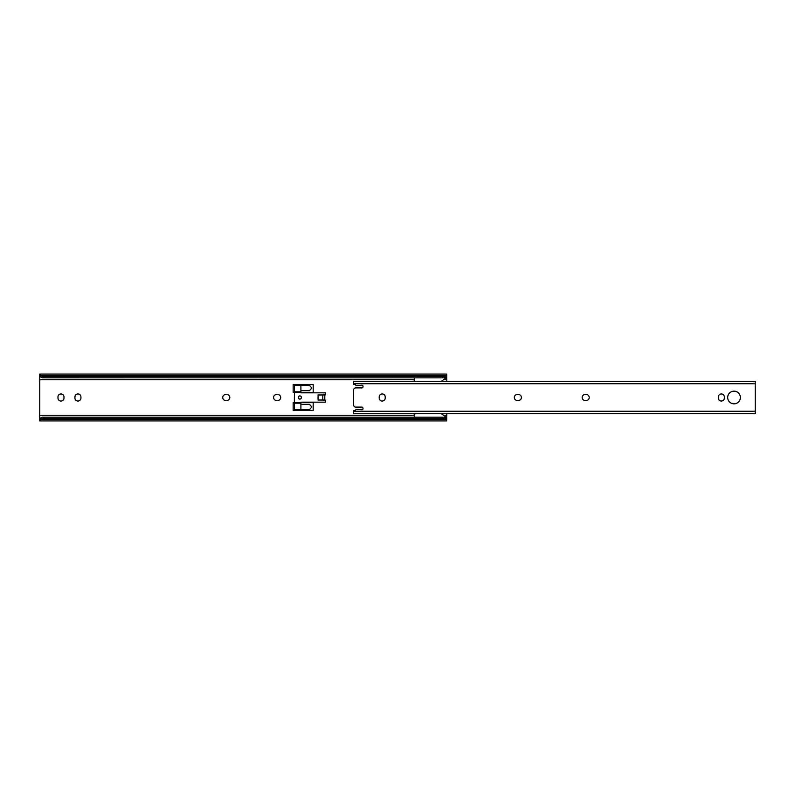 <?xml version="1.0" encoding="UTF-8"?>
<svg xmlns="http://www.w3.org/2000/svg" width="795" height="795" viewBox="0 0 795 795"><rect width="100%" height="100%" fill="white"/><g stroke="black" fill="none" stroke-linecap="round" stroke-linejoin="round"><path stroke-width="1.19" d="M77.94 401.038A3.001 3.001 0 0 0 80.941 398.037L80.941 396.963A3.001 3.001 0 0 0 77.94 393.962A3.001 3.001 0 0 0 74.929 396.963L74.929 398.037A3.001 3.001 0 0 0 77.94 401.038M60.977 401.038A3.001 3.001 0 0 0 63.988 398.037L63.988 396.963A3.001 3.001 0 0 0 60.977 393.962A3.001 3.001 0 0 0 57.975 396.963L57.975 398.037A3.001 3.001 0 0 0 60.977 401.038M414.324 414.583A0.537 0.537 0 0 1 414.255 414.324L414.255 413.708M414.324 380.417A0.537 0.537 0 0 0 414.255 380.676L414.255 381.292M294.498 402.638L293.156 402.638L293.156 410.449L313.19 410.449L313.19 402.638L300.908 402.638M300.908 392.362L313.19 392.362L313.19 384.551L293.156 384.551L293.156 392.362L294.498 392.362M277.674 400.501A3.001 3.001 0 0 0 280.675 397.5A3.001 3.001 0 0 0 277.674 394.499L276.6 394.499A3.001 3.001 0 0 0 273.599 397.5A3.001 3.001 0 0 0 276.6 400.501L277.674 400.501M226.804 400.501A3.001 3.001 0 0 0 229.805 397.5A3.001 3.001 0 0 0 226.804 394.499L225.73 394.499A3.001 3.001 0 0 0 222.729 397.5A3.001 3.001 0 0 0 225.73 400.501L226.804 400.501M443.471 379.762L446.701 379.762L446.701 381.292M446.701 413.708L446.701 419.412M42.731 376.433L443.719 376.433A4.005 2.832 0 0 0 445.677 375.588L446.701 374.067L39.75 374.067L40.774 375.588A4.005 2.832 0 0 0 42.731 376.433L43.755 376.621L43.755 377.854L42.731 377.854A4.005 2.832 180 0 1 40.774 376.999L39.75 376.144L39.75 379.762L414.324 379.762M39.75 379.762L39.75 415.238L414.324 415.238M443.471 415.238L446.701 415.238M39.75 415.238L39.75 418.856L40.774 418.001A4.005 2.832 0 0 1 42.731 417.146L43.755 417.146L43.755 418.379L42.731 418.567A4.005 2.832 180 0 0 40.774 419.412L39.75 420.933L446.701 420.933M446.701 420.774L445.677 419.412A4.005 2.832 180 0 0 443.719 418.567L442.696 418.379L442.696 417.146L443.719 417.146A4.005 2.832 0 0 1 445.677 418.001L446.681 418.925M42.731 418.567L443.719 418.567M43.755 418.379L442.696 418.379M43.755 417.146L442.696 417.146M39.75 420.774L39.77 418.925M446.701 374.226L446.701 379.762M43.755 377.854L443.719 377.854A4.005 2.832 180 0 0 445.677 376.999L446.681 376.075M39.77 376.075L39.75 374.226M43.755 376.621L443.719 376.433M322.8 394.966L324.797 394.966L324.797 400.034L322.8 400.034L322.8 394.966L318.06 394.966L318.06 400.034L322.8 400.034M441.275 381.292L445.409 378.41M446.701 376.999L445.697 376.999L445.697 377.864M414.324 377.854L414.324 381.292M414.791 413.708L414.324 417.146M445.697 417.137L445.697 418.011L446.701 418.001M445.409 416.59L441.275 413.708M301.434 397.5A1.6 1.6 0 0 0 299.834 395.9A1.6 1.6 0 0 0 298.234 397.5A1.6 1.6 0 0 0 299.834 399.1A1.6 1.6 0 0 0 301.434 397.5M322.661 400.034L325.334 400.173L325.334 402.171L300.908 402.171L300.908 409.654L294.498 409.654L294.359 401.107L294.498 385.346L309.523 385.346L311.849 388.02L309.523 390.693L300.908 390.693L300.908 392.829L325.334 392.829L325.334 394.827L322.661 394.966M300.908 404.307L309.523 404.307L311.849 406.98L309.523 409.654L300.908 409.654M300.908 385.346L300.908 390.693M300.908 391.826L294.498 391.826M300.908 403.174L294.498 403.174M298.304 397.5A1.54 1.54 0 0 0 299.834 399.04A1.54 1.54 0 0 0 301.375 397.5A1.54 1.54 0 0 0 299.834 395.96A1.54 1.54 0 0 0 298.304 397.5M355.504 410.568L353.636 410.568L354.838 410.965A0.666 0.666 0 0 0 355.564 410.359L355.574 410.27A1.063 1.063 0 0 1 356.736 409.296L361.914 409.783A1.063 1.063 0 0 0 362.987 408.719L362.987 408.183A1.063 1.063 0 0 0 361.914 407.11L355.772 407.11A2.137 2.137 0 0 1 353.636 404.973L353.636 390.027A2.137 2.137 0 0 1 355.772 387.89L361.914 387.89A1.063 1.063 0 0 0 362.987 386.817L362.987 386.281A1.063 1.063 0 0 0 361.914 385.217L356.736 385.704A1.063 1.063 0 0 1 355.574 384.73L355.564 384.641A0.666 0.666 0 0 0 354.838 384.035L353.636 384.432L355.504 384.432M734.024 391.16A6.34 6.34 0 0 0 727.683 397.5A6.34 6.34 0 0 0 734.024 403.84A6.34 6.34 0 0 0 740.364 397.5A6.34 6.34 0 0 0 734.024 391.16M721.333 401.038A3.001 3.001 0 0 0 724.344 398.037L724.344 396.963A3.001 3.001 0 0 0 721.333 393.962A3.001 3.001 0 0 0 718.332 396.963L718.332 398.037A3.001 3.001 0 0 0 721.333 401.038M382.216 401.038A3.001 3.001 0 0 0 385.217 398.037L385.217 396.963A3.001 3.001 0 0 0 382.216 393.962A3.001 3.001 0 0 0 379.205 396.963L379.205 398.037A3.001 3.001 0 0 0 382.216 401.038M353.636 381.361L353.636 384.144M353.636 410.856L353.636 413.708L755.25 413.708L755.25 381.361M586.223 400.501A3.001 3.001 0 0 0 589.224 397.5A3.001 3.001 0 0 0 586.223 394.499L585.15 394.499A3.001 3.001 0 0 0 582.149 397.5A3.001 3.001 0 0 0 585.15 400.501L586.223 400.501M518.4 400.501A3.001 3.001 0 0 0 521.401 397.5A3.001 3.001 0 0 0 518.4 394.499L517.326 394.499A3.001 3.001 0 0 0 514.325 397.5A3.001 3.001 0 0 0 517.326 400.501L518.4 400.501M40.774 419.412L445.677 419.412M39.75 418.001L40.774 418.001M39.75 376.999L40.774 376.999M442.696 377.854L442.696 376.621M40.774 375.588L445.677 375.588M300.908 392.223L294.498 392.223M300.908 402.777L294.498 402.777M353.636 411.263L755.25 411.263M353.636 383.737L755.25 383.737M353.636 381.292L755.25 381.292"/></g></svg>
